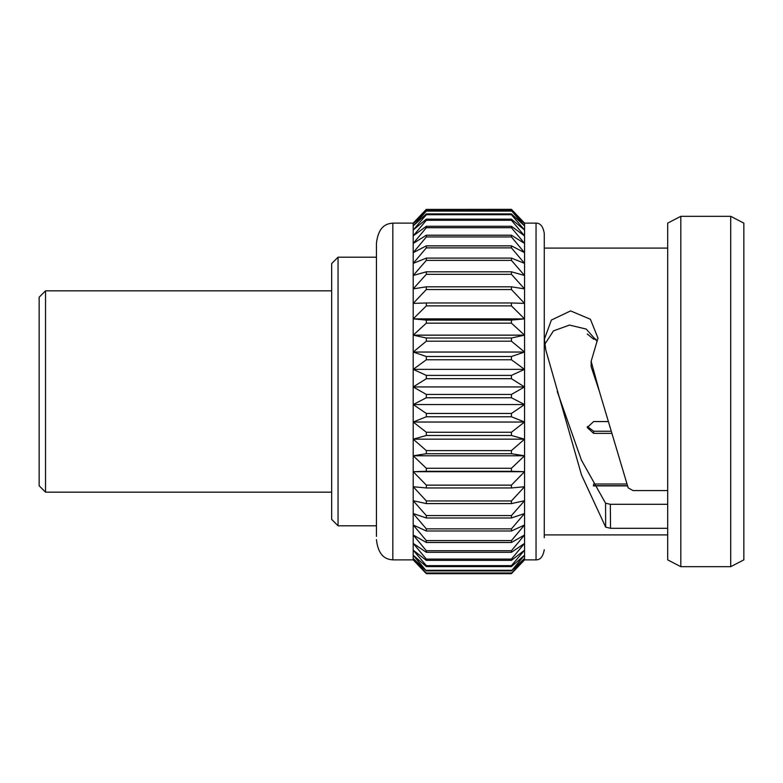 <?xml version="1.0" encoding="UTF-8"?>
<svg xmlns="http://www.w3.org/2000/svg" width="783" height="783" viewBox="0 0 783 783"><rect width="100%" height="100%" fill="white"/><g stroke="black" fill="none" stroke-linecap="round" stroke-linejoin="round"><path stroke-width="1.17" d="M45.541 492.174L39.15 485.783L39.15 297.217L45.541 290.826L45.541 492.174L331.659 492.174M331.659 519.403L331.659 263.597L338.05 257.206L338.05 525.794L331.659 519.403M627.398 485.705L593.622 485.705L593.622 484.021L626.791 484.021M610.975 433.371L593.622 433.371L587.23 427.547L593.622 421.557L607.657 421.557M596.059 339.166L593.622 339.166L587.23 333.969M667.684 528.31L610.534 528.31L605.68 527.145L581.475 474.87L545.829 350.128L544.391 339.156L551.379 320.071L570.582 310.9L590.402 319.258L597.987 338.139L591.145 361.345L599.416 391.5L628.181 487.868L633.036 490.579L667.684 490.579M743.85 559.874L743.85 223.126L730.715 216.314L730.715 566.686L743.85 559.874M680.818 216.314L667.684 223.126L667.684 559.874L680.818 566.686L680.818 216.314L730.715 216.314M536.042 223.126L524.551 223.126L524.551 559.874L536.042 559.874L536.042 223.126C540.348 223.077 543.089 226.463 544.254 233.265L544.254 537.745M511.426 210.637L426.334 210.637L413.199 223.635L413.199 223.126L392.841 223.126L392.841 559.874L413.199 559.874L413.199 235.889L426.334 226.277L511.426 226.277L524.551 235.889L511.426 220.268L511.426 219.162L524.551 230.016L511.426 214.699L511.426 213.925L524.551 225.915L511.426 210.637L524.551 223.635L511.426 209.335L524.551 223.126M376.427 257.206L338.05 257.206M376.427 525.794L338.05 525.794M45.541 290.826L331.659 290.826M667.684 504.291L610.329 504.291L605.553 503.215L581.407 460.081L557.251 391.5M544.782 344.295L553.434 330.896L569.447 325.082L586.222 329.056L596.861 341.094M591.145 361.345L591.145 366.64L599.416 391.5M605.553 503.215L605.68 527.145M610.329 504.291L610.534 528.31M587.338 426.471L593.622 431.227L610.368 431.227M426.334 226.277L426.334 227.706L413.199 243.454L426.334 235.213L426.334 236.946L413.199 252.655L426.334 245.852L426.334 247.878L413.199 263.372L426.334 258.096L426.334 260.377L413.199 275.489L426.334 271.799L426.334 274.314L413.199 288.878L426.334 286.813L426.334 289.544L413.199 303.393L426.334 302.972L426.334 305.879L413.199 318.877L426.334 320.1L426.334 323.164L413.199 335.153L426.334 338.011L426.334 341.192L413.199 352.047L426.334 356.51L426.334 359.769L413.199 369.37L426.334 375.39L426.334 378.698L413.199 386.939L426.334 394.446L426.334 397.764L413.199 404.557L426.334 413.473L426.334 416.762L413.199 422.037L426.334 432.255L426.334 435.485L413.199 439.175L426.334 450.597L426.334 453.719L413.199 455.794L426.334 468.283L426.334 471.278L413.199 471.709L426.334 485.137L426.334 487.966L413.199 486.742L426.334 500.954L426.334 503.596L413.199 500.738L426.334 515.586L426.334 517.994L413.199 513.531L426.334 528.848L426.334 531.001L413.199 524.992L426.334 540.603L426.334 542.492L413.199 534.985L426.334 550.733L426.334 552.318L413.199 543.412L426.334 559.111L426.334 560.383L413.199 550.165L426.334 565.659L426.334 566.608L413.199 555.186L426.334 570.905L413.199 558.416L426.334 573.244L413.199 559.816L426.334 573.665L511.426 573.665L524.551 559.816L511.426 573.244L524.551 558.416L511.426 570.905L524.551 555.186L511.426 566.608L511.426 565.659L524.551 550.165L511.426 560.383L511.426 559.111L524.551 543.412L511.426 552.318L511.426 550.733L524.551 534.985L511.426 542.492L511.426 540.603L524.551 524.992L511.426 531.001L511.426 528.848L524.551 513.531L511.426 517.994L511.426 515.586L524.551 500.738L511.426 503.596L511.426 500.954L524.551 486.742L511.426 487.966L511.426 485.137L524.551 471.709L511.426 471.278L511.426 468.283L524.551 455.794L511.426 453.719L511.426 450.597L524.551 439.175L511.426 435.485L511.426 432.255L524.551 422.037L511.426 416.762L511.426 413.473L524.551 404.557L511.426 397.764L511.426 394.446L524.551 386.939L511.426 378.698L511.426 375.39L524.551 369.37L511.426 359.769L511.426 356.51L524.551 352.047L511.426 341.192L511.426 338.011L524.551 335.153L511.426 323.164L511.426 320.1L524.551 318.877L511.426 305.879L511.426 302.972L524.551 303.393L511.426 289.544L511.426 286.813L524.551 288.878L511.426 274.314L511.426 271.799L524.551 275.489L511.426 260.377L511.426 258.096L524.551 263.372L511.426 247.878L511.426 245.852L524.551 252.655L511.426 236.946L511.426 235.213L524.551 243.454L511.426 227.706L511.426 226.277M511.426 220.268L426.334 220.268L413.199 235.889L413.199 223.635L426.334 209.413L511.426 209.413M511.426 219.162L426.334 219.162L426.334 220.268M426.334 219.162L413.199 230.016L426.334 214.699L511.426 214.699M426.334 227.706L511.426 227.706M511.426 213.925L426.334 213.925L426.334 214.699M426.334 213.925L413.199 225.915L426.334 211.067L511.426 211.067M426.334 235.213L511.426 235.213M426.334 236.946L511.426 236.946M426.334 245.852L511.426 245.852M426.334 247.878L511.426 247.878M511.426 209.335L426.334 209.413M426.334 209.335L413.199 223.126M426.334 258.096L511.426 258.096M426.334 260.377L511.426 260.377M426.334 271.799L511.426 271.799M426.334 274.314L511.426 274.314M426.334 286.813L511.426 286.813M426.334 289.544L511.426 289.544M426.334 302.972L511.426 302.972M426.334 305.879L511.426 305.879M413.199 318.877L524.551 318.877M426.334 320.1L511.426 320.1M426.334 323.164L511.426 323.164M413.199 335.153L524.551 335.153M426.334 338.011L511.426 338.011M426.334 341.192L511.426 341.192M413.199 352.047L524.551 352.047M426.334 356.51L511.426 356.51M426.334 359.769L511.426 359.769M413.199 369.37L524.551 369.37M426.334 375.39L511.426 375.39M426.334 378.698L511.426 378.698M413.199 386.939L524.551 386.939M426.334 394.446L511.426 394.446M426.334 397.764L511.426 397.764M413.199 404.557L524.551 404.557M426.334 413.473L511.426 413.473M426.334 416.762L511.426 416.762M413.199 422.037L524.551 422.037M426.334 432.255L511.426 432.255M426.334 435.485L511.426 435.485M413.199 439.175L524.551 439.175M426.334 450.597L511.426 450.597M426.334 453.719L511.426 453.719M413.199 455.794L524.551 455.794M426.334 468.283L511.426 468.283M426.334 471.278L511.426 471.278M413.199 471.709L524.551 471.709M426.334 485.137L511.426 485.137M426.334 487.966L511.426 487.966M426.334 500.954L511.426 500.954M426.334 503.596L511.426 503.596M426.334 515.586L511.426 515.586M426.334 517.994L511.426 517.994M426.334 528.848L511.426 528.848M426.334 531.001L511.426 531.001M426.334 540.603L511.426 540.603M426.334 542.492L511.426 542.492M426.334 550.733L511.426 550.733M426.334 552.318L511.426 552.318M426.334 559.111L511.426 559.111M426.334 560.383L511.426 560.383M426.334 565.659L511.426 565.659M426.334 566.608L511.426 566.608M426.334 570.298L511.426 570.298M426.334 570.905L511.426 570.905M426.334 572.98L511.426 572.98M426.334 573.244L511.426 573.244M376.427 528.378L376.427 243.405C378.659 223.517 389.405 223.605 392.841 223.126M376.427 536.404L376.427 257.578M593.622 431.227L593.622 433.371M593.348 485.9L627.467 485.9M544.254 534.897L667.684 534.897M680.818 566.686L730.715 566.686M544.254 248.103L667.684 248.103M536.042 559.874C540.348 559.923 543.089 556.537 544.254 549.735M524.551 559.874L516.614 568.233M413.199 559.874L421.137 568.233M392.841 559.874C389.405 559.395 378.659 559.483 376.427 539.595"/></g></svg>
